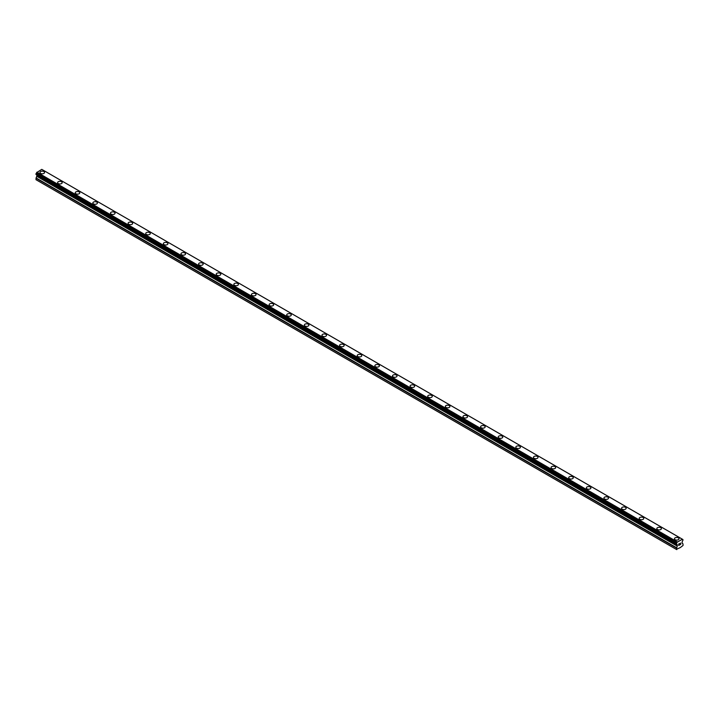 <?xml version="1.0" encoding="UTF-8"?>
<svg xmlns="http://www.w3.org/2000/svg" width="719" height="719" viewBox="0 0 719 719"><rect width="100%" height="100%" fill="white"/><g stroke="black" fill="none" stroke-linecap="round" stroke-linejoin="round"><path stroke-width="1.08" d="M39.976 172.47A2.283 1.321 180 0 1 41.387 171.257A2.283 1.321 180 0 1 43.877 171.544A2.283 1.321 180 0 1 44.551 172.479A2.283 1.321 180 0 1 43.14 173.692A2.283 1.321 180 0 1 40.65 173.405A2.283 1.321 180 0 1 39.976 172.47A2.283 1.321 180 0 1 41.387 171.257A2.283 1.321 180 0 1 43.877 171.544A2.283 1.321 180 0 1 44.551 172.47M57.601 182.653A2.283 1.321 180 0 1 59.012 181.431A2.283 1.321 180 0 1 61.501 181.718A2.283 1.321 180 0 1 62.176 182.653M61.501 181.718A2.283 1.321 180 0 1 62.176 182.644A2.283 1.321 180 0 1 60.764 183.866A2.283 1.321 180 0 1 58.275 183.579A2.283 1.321 180 0 1 57.601 182.644A2.283 1.321 180 0 1 59.012 181.431A2.283 1.321 180 0 1 61.501 181.718M75.225 192.827A2.283 1.321 180 0 1 76.636 191.605A2.283 1.321 180 0 1 79.126 191.892A2.283 1.321 180 0 1 79.8 192.827A2.283 1.321 180 0 1 78.389 194.04A2.283 1.321 180 0 1 75.899 193.753A2.283 1.321 180 0 1 75.225 192.827A2.283 1.321 180 0 1 76.636 191.605A2.283 1.321 180 0 1 79.126 191.892A2.283 1.321 180 0 1 79.8 192.827M92.85 203.001A2.283 1.321 180 0 1 94.261 201.778A2.283 1.321 180 0 1 96.75 202.066A2.283 1.321 180 0 1 97.425 203.001A2.283 1.321 180 0 1 96.013 204.214A2.283 1.321 180 0 1 93.524 203.935A2.283 1.321 180 0 1 92.85 203.001A2.283 1.321 180 0 1 94.261 201.787A2.283 1.321 180 0 1 96.75 202.066A2.283 1.321 180 0 1 97.425 203.001M110.474 213.175A2.283 1.321 180 0 1 111.885 211.952A2.283 1.321 180 0 1 114.375 212.24A2.283 1.321 180 0 1 115.049 213.175A2.283 1.321 180 0 1 113.638 214.397A2.283 1.321 180 0 1 111.148 214.109A2.283 1.321 180 0 1 110.474 213.175A2.283 1.321 180 0 1 111.885 211.961A2.283 1.321 180 0 1 114.375 212.249A2.283 1.321 180 0 1 115.049 213.175M131.999 222.423A2.283 1.321 180 0 1 132.673 223.348A2.283 1.321 180 0 1 131.262 224.571A2.283 1.321 180 0 1 128.773 224.283A2.283 1.321 180 0 1 128.099 223.348A2.283 1.321 180 0 1 129.51 222.135A2.283 1.321 180 0 1 131.999 222.423M128.099 223.348A2.283 1.321 180 0 1 129.51 222.126A2.283 1.321 180 0 1 131.999 222.414A2.283 1.321 180 0 1 132.673 223.348M145.723 233.522A2.283 1.321 180 0 1 147.134 232.309A2.283 1.321 180 0 1 149.624 232.588A2.283 1.321 180 0 1 150.298 233.531A2.283 1.321 180 0 1 148.887 234.745A2.283 1.321 180 0 1 146.397 234.457A2.283 1.321 180 0 1 145.723 233.522A2.283 1.321 180 0 1 147.134 232.309A2.283 1.321 180 0 1 149.624 232.597A2.283 1.321 180 0 1 150.298 233.522M163.348 243.696A2.283 1.321 180 0 1 164.759 242.483A2.283 1.321 180 0 1 167.248 242.77A2.283 1.321 180 0 1 167.922 243.705A2.283 1.321 180 0 1 166.511 244.918A2.283 1.321 180 0 1 164.022 244.631A2.283 1.321 180 0 1 163.348 243.696A2.283 1.321 180 0 1 164.759 242.483A2.283 1.321 180 0 1 167.248 242.77A2.283 1.321 180 0 1 167.922 243.696M180.972 253.879A2.283 1.321 180 0 1 182.383 252.657A2.283 1.321 180 0 1 184.873 252.944A2.283 1.321 180 0 1 185.547 253.879A2.283 1.321 180 0 1 184.136 255.092A2.283 1.321 180 0 1 181.646 254.805A2.283 1.321 180 0 1 180.972 253.879A2.283 1.321 180 0 1 182.383 252.657A2.283 1.321 180 0 1 184.873 252.944A2.283 1.321 180 0 1 185.547 253.879M198.597 264.053A2.283 1.321 180 0 1 200.008 262.83A2.283 1.321 180 0 1 202.497 263.118A2.283 1.321 180 0 1 203.171 264.053A2.283 1.321 180 0 1 201.76 265.266A2.283 1.321 180 0 1 199.271 264.978A2.283 1.321 180 0 1 198.597 264.053A2.283 1.321 180 0 1 200.008 262.83A2.283 1.321 180 0 1 202.497 263.118A2.283 1.321 180 0 1 203.171 264.053M216.221 274.227A2.283 1.321 180 0 1 217.632 273.004A2.283 1.321 180 0 1 220.122 273.292A2.283 1.321 180 0 1 220.796 274.227A2.283 1.321 180 0 1 219.385 275.44A2.283 1.321 180 0 1 216.895 275.161A2.283 1.321 180 0 1 216.221 274.227A2.283 1.321 180 0 1 217.632 273.013A2.283 1.321 180 0 1 220.122 273.292A2.283 1.321 180 0 1 220.796 274.227M233.846 284.4A2.283 1.321 180 0 1 235.257 283.178A2.283 1.321 180 0 1 237.746 283.466A2.283 1.321 180 0 1 238.411 284.4A2.283 1.321 180 0 1 237.009 285.623A2.283 1.321 180 0 1 234.52 285.335A2.283 1.321 180 0 1 233.846 284.4A2.283 1.321 180 0 1 235.257 283.187A2.283 1.321 180 0 1 237.746 283.475A2.283 1.321 180 0 1 238.411 284.4M255.371 293.649A2.283 1.321 180 0 1 256.036 294.583A2.283 1.321 180 0 1 254.634 295.797A2.283 1.321 180 0 1 252.135 295.509A2.283 1.321 180 0 1 251.47 294.574A2.283 1.321 180 0 1 252.881 293.361A2.283 1.321 180 0 1 255.371 293.649M251.47 294.574A2.283 1.321 180 0 1 252.881 293.361A2.283 1.321 180 0 1 255.371 293.64A2.283 1.321 180 0 1 256.036 294.574M269.095 304.748A2.283 1.321 180 0 1 270.506 303.535A2.283 1.321 180 0 1 272.995 303.813A2.283 1.321 180 0 1 273.66 304.757A2.283 1.321 180 0 1 272.249 305.97A2.283 1.321 180 0 1 269.76 305.683A2.283 1.321 180 0 1 269.095 304.748A2.283 1.321 180 0 1 270.506 303.535A2.283 1.321 180 0 1 272.995 303.822A2.283 1.321 180 0 1 273.66 304.748M286.719 314.922A2.283 1.321 180 0 1 288.13 313.709A2.283 1.321 180 0 1 290.62 313.996A2.283 1.321 180 0 1 291.285 314.931A2.283 1.321 180 0 1 289.874 316.144A2.283 1.321 180 0 1 287.384 315.857A2.283 1.321 180 0 1 286.719 314.922A2.283 1.321 180 0 1 288.13 313.709A2.283 1.321 180 0 1 290.62 313.996A2.283 1.321 180 0 1 291.285 314.922M304.344 325.105A2.283 1.321 180 0 1 305.755 323.883A2.283 1.321 180 0 1 308.244 324.17A2.283 1.321 180 0 1 308.909 325.105A2.283 1.321 180 0 1 307.498 326.318A2.283 1.321 180 0 1 305.009 326.031A2.283 1.321 180 0 1 304.344 325.105A2.283 1.321 180 0 1 305.755 323.883A2.283 1.321 180 0 1 308.244 324.17A2.283 1.321 180 0 1 308.909 325.105M321.968 335.279A2.283 1.321 180 0 1 323.379 334.056A2.283 1.321 180 0 1 325.869 334.344A2.283 1.321 180 0 1 326.534 335.279A2.283 1.321 180 0 1 325.123 336.492A2.283 1.321 180 0 1 322.633 336.213A2.283 1.321 180 0 1 321.968 335.279A2.283 1.321 180 0 1 323.379 334.065A2.283 1.321 180 0 1 325.869 334.344A2.283 1.321 180 0 1 326.534 335.279M339.593 345.453A2.283 1.321 180 0 1 341.004 344.23A2.283 1.321 180 0 1 343.493 344.518A2.283 1.321 180 0 1 344.158 345.453A2.283 1.321 180 0 1 342.747 346.666A2.283 1.321 180 0 1 340.258 346.387A2.283 1.321 180 0 1 339.593 345.453A2.283 1.321 180 0 1 341.004 344.239A2.283 1.321 180 0 1 343.493 344.518A2.283 1.321 180 0 1 344.158 345.453M357.217 355.626A2.283 1.321 180 0 1 358.628 354.404A2.283 1.321 180 0 1 361.118 354.692A2.283 1.321 180 0 1 361.783 355.626A2.283 1.321 180 0 1 360.372 356.849A2.283 1.321 180 0 1 357.882 356.561A2.283 1.321 180 0 1 357.217 355.626A2.283 1.321 180 0 1 358.628 354.413A2.283 1.321 180 0 1 361.118 354.701A2.283 1.321 180 0 1 361.783 355.626M378.742 364.875A2.283 1.321 180 0 1 379.407 365.809A2.283 1.321 180 0 1 377.996 367.023A2.283 1.321 180 0 1 375.507 366.735A2.283 1.321 180 0 1 374.842 365.8A2.283 1.321 180 0 1 376.253 364.587A2.283 1.321 180 0 1 378.742 364.875M374.842 365.8A2.283 1.321 180 0 1 376.253 364.587A2.283 1.321 180 0 1 378.742 364.866A2.283 1.321 180 0 1 379.407 365.8M392.466 375.974A2.283 1.321 180 0 1 393.877 374.761A2.283 1.321 180 0 1 396.367 375.048A2.283 1.321 180 0 1 397.032 375.983A2.283 1.321 180 0 1 395.621 377.196A2.283 1.321 180 0 1 393.131 376.909A2.283 1.321 180 0 1 392.466 375.974A2.283 1.321 180 0 1 393.877 374.761A2.283 1.321 180 0 1 396.367 375.048A2.283 1.321 180 0 1 397.032 375.974M410.091 386.148A2.283 1.321 180 0 1 411.502 384.935A2.283 1.321 180 0 1 413.991 385.222A2.283 1.321 180 0 1 414.656 386.157A2.283 1.321 180 0 1 413.245 387.37A2.283 1.321 180 0 1 410.756 387.083A2.283 1.321 180 0 1 410.091 386.148A2.283 1.321 180 0 1 411.502 384.935A2.283 1.321 180 0 1 413.991 385.222A2.283 1.321 180 0 1 414.656 386.148M427.715 396.331A2.283 1.321 180 0 1 429.126 395.108A2.283 1.321 180 0 1 431.616 395.396A2.283 1.321 180 0 1 432.281 396.331A2.283 1.321 180 0 1 430.87 397.544A2.283 1.321 180 0 1 428.38 397.256A2.283 1.321 180 0 1 427.715 396.331A2.283 1.321 180 0 1 429.126 395.108A2.283 1.321 180 0 1 431.616 395.396A2.283 1.321 180 0 1 432.281 396.331M445.34 406.505A2.283 1.321 180 0 1 446.751 405.282A2.283 1.321 180 0 1 449.24 405.57A2.283 1.321 180 0 1 449.905 406.505A2.283 1.321 180 0 1 448.494 407.718A2.283 1.321 180 0 1 446.005 407.439A2.283 1.321 180 0 1 445.34 406.505A2.283 1.321 180 0 1 446.751 405.291A2.283 1.321 180 0 1 449.24 405.57A2.283 1.321 180 0 1 449.905 406.505M462.964 416.678A2.283 1.321 180 0 1 464.366 415.456A2.283 1.321 180 0 1 466.865 415.744A2.283 1.321 180 0 1 467.53 416.678A2.283 1.321 180 0 1 466.119 417.901A2.283 1.321 180 0 1 463.629 417.613A2.283 1.321 180 0 1 462.964 416.678A2.283 1.321 180 0 1 464.366 415.465A2.283 1.321 180 0 1 466.865 415.753A2.283 1.321 180 0 1 467.53 416.678M480.589 426.852A2.283 1.321 180 0 1 481.991 425.63A2.283 1.321 180 0 1 484.48 425.918A2.283 1.321 180 0 1 485.154 426.852A2.283 1.321 180 0 1 483.743 428.075A2.283 1.321 180 0 1 481.254 427.787A2.283 1.321 180 0 1 480.589 426.852A2.283 1.321 180 0 1 481.991 425.639A2.283 1.321 180 0 1 484.48 425.927A2.283 1.321 180 0 1 485.154 426.852M502.105 436.1A2.283 1.321 180 0 1 502.779 437.035A2.283 1.321 180 0 1 501.368 438.248A2.283 1.321 180 0 1 498.878 437.961A2.283 1.321 180 0 1 498.204 437.026A2.283 1.321 180 0 1 499.615 435.813A2.283 1.321 180 0 1 502.105 436.1M498.204 437.026A2.283 1.321 180 0 1 499.615 435.813A2.283 1.321 180 0 1 502.105 436.091A2.283 1.321 180 0 1 502.779 437.026M515.829 447.2A2.283 1.321 180 0 1 517.24 445.987A2.283 1.321 180 0 1 519.729 446.274A2.283 1.321 180 0 1 520.403 447.209A2.283 1.321 180 0 1 518.992 448.422A2.283 1.321 180 0 1 516.503 448.135A2.283 1.321 180 0 1 515.829 447.2A2.283 1.321 180 0 1 517.24 445.987A2.283 1.321 180 0 1 519.729 446.274A2.283 1.321 180 0 1 520.403 447.2M533.453 457.383A2.283 1.321 180 0 1 534.864 456.161A2.283 1.321 180 0 1 537.354 456.448A2.283 1.321 180 0 1 538.028 457.383A2.283 1.321 180 0 1 536.617 458.596A2.283 1.321 180 0 1 534.127 458.309A2.283 1.321 180 0 1 533.453 457.383A2.283 1.321 180 0 1 534.864 456.161A2.283 1.321 180 0 1 537.354 456.448A2.283 1.321 180 0 1 538.028 457.383M551.078 467.557A2.283 1.321 180 0 1 552.489 466.334A2.283 1.321 180 0 1 554.978 466.622A2.283 1.321 180 0 1 555.652 467.557A2.283 1.321 180 0 1 554.241 468.77A2.283 1.321 180 0 1 551.752 468.482A2.283 1.321 180 0 1 551.078 467.557A2.283 1.321 180 0 1 552.489 466.334A2.283 1.321 180 0 1 554.978 466.622A2.283 1.321 180 0 1 555.652 467.557M568.702 477.731A2.283 1.321 180 0 1 570.113 476.508A2.283 1.321 180 0 1 572.603 476.796A2.283 1.321 180 0 1 573.277 477.731A2.283 1.321 180 0 1 571.866 478.944A2.283 1.321 180 0 1 569.376 478.665A2.283 1.321 180 0 1 568.702 477.731A2.283 1.321 180 0 1 570.113 476.517A2.283 1.321 180 0 1 572.603 476.796A2.283 1.321 180 0 1 573.277 477.731M586.327 487.904A2.283 1.321 180 0 1 587.738 486.682A2.283 1.321 180 0 1 590.227 486.97A2.283 1.321 180 0 1 590.901 487.904A2.283 1.321 180 0 1 589.49 489.127A2.283 1.321 180 0 1 587.001 488.839A2.283 1.321 180 0 1 586.327 487.904A2.283 1.321 180 0 1 587.738 486.691A2.283 1.321 180 0 1 590.227 486.979A2.283 1.321 180 0 1 590.901 487.904M603.951 498.078A2.283 1.321 180 0 1 605.362 496.865A2.283 1.321 180 0 1 607.852 497.144A2.283 1.321 180 0 1 608.526 498.087A2.283 1.321 180 0 1 607.115 499.301A2.283 1.321 180 0 1 604.625 499.013A2.283 1.321 180 0 1 603.951 498.078A2.283 1.321 180 0 1 605.362 496.865A2.283 1.321 180 0 1 607.852 497.153A2.283 1.321 180 0 1 608.526 498.078M621.576 508.252A2.283 1.321 180 0 1 622.987 507.039A2.283 1.321 180 0 1 625.476 507.326A2.283 1.321 180 0 1 626.15 508.261A2.283 1.321 180 0 1 624.739 509.474A2.283 1.321 180 0 1 622.25 509.187A2.283 1.321 180 0 1 621.576 508.252A2.283 1.321 180 0 1 622.987 507.039A2.283 1.321 180 0 1 625.476 507.326A2.283 1.321 180 0 1 626.15 508.252M639.2 518.426A2.283 1.321 180 0 1 640.611 517.213A2.283 1.321 180 0 1 643.101 517.5A2.283 1.321 180 0 1 643.775 518.435A2.283 1.321 180 0 1 642.364 519.648A2.283 1.321 180 0 1 639.874 519.361A2.283 1.321 180 0 1 639.2 518.426A2.283 1.321 180 0 1 640.611 517.213A2.283 1.321 180 0 1 643.101 517.5A2.283 1.321 180 0 1 643.775 518.426M656.824 528.609A2.283 1.321 180 0 1 658.236 527.386A2.283 1.321 180 0 1 660.725 527.674A2.283 1.321 180 0 1 661.399 528.609A2.283 1.321 180 0 1 659.988 529.822A2.283 1.321 180 0 1 657.499 529.535A2.283 1.321 180 0 1 656.824 528.609A2.283 1.321 180 0 1 658.236 527.386A2.283 1.321 180 0 1 660.725 527.674A2.283 1.321 180 0 1 661.399 528.609M674.449 538.783A2.283 1.321 180 0 1 675.86 537.56A2.283 1.321 180 0 1 678.35 537.848A2.283 1.321 180 0 1 679.024 538.783A2.283 1.321 180 0 1 677.613 539.996A2.283 1.321 180 0 1 675.123 539.717A2.283 1.321 180 0 1 674.449 538.783A2.283 1.321 180 0 1 675.86 537.569A2.283 1.321 180 0 1 678.35 537.848A2.283 1.321 180 0 1 679.024 538.783M678.808 544.076L678.808 544.66L679.455 543.699L678.808 544.076M678.808 544.759L678.808 545.344L678.808 544.759M678.808 545.344L679.455 544.966L678.808 545.344M678.718 545.487L679.455 545.065L678.727 545.487L678.727 544.022L679.455 543.6M679.967 543.681L680.641 543.061M680.462 543.87L680.066 544.616L680.462 543.87M680.066 544.616L680.758 544.211L680.066 544.616M679.886 544.813L680.758 544.31L679.886 544.813L680.614 543.222M676.992 544.481L676.453 544.166A0.998 0.575 -60 0 1 676.992 544.481L677.343 545.793L676.291 549.37L680.291 547.581L683.05 545.469L682.969 543.816L681.998 543.106L682.358 541.38A0.998 0.575 -60 0 1 682.888 540.454L682.96 539.547L42.583 169.837M676.453 544.166L676.453 543.258A0.998 0.575 -60 0 0 676.992 542.315L682.349 539.223A0.998 0.575 -60 0 0 682.888 539.547L682.96 539.547M36.975 175.014L35.95 179.669L676.741 549.631M36.04 174.465L676.381 544.166L36.04 174.465M682.106 539.07L41.765 169.369L36.651 172.614A0.998 0.575 -60 0 1 36.112 173.558L35.995 174.438L676.336 544.139M682.888 539.547L682.349 539.241M677.235 541.883L36.894 172.183M677.019 542.261L36.669 172.56M676.992 542.315L36.651 172.614M676.453 543.258L36.112 173.558M676.381 543.339L36.04 173.647M676.291 549.37L35.95 179.669M676.336 543.429L35.995 173.728M676.291 543.573L35.95 173.872M676.291 544.049L35.95 174.349M677.343 544.831L37.002 175.139M677.343 545.793L37.002 176.092M677.262 546.081L36.921 176.38M676.381 547.617L36.031 177.917M676.291 547.905L35.95 178.204"/></g></svg>
